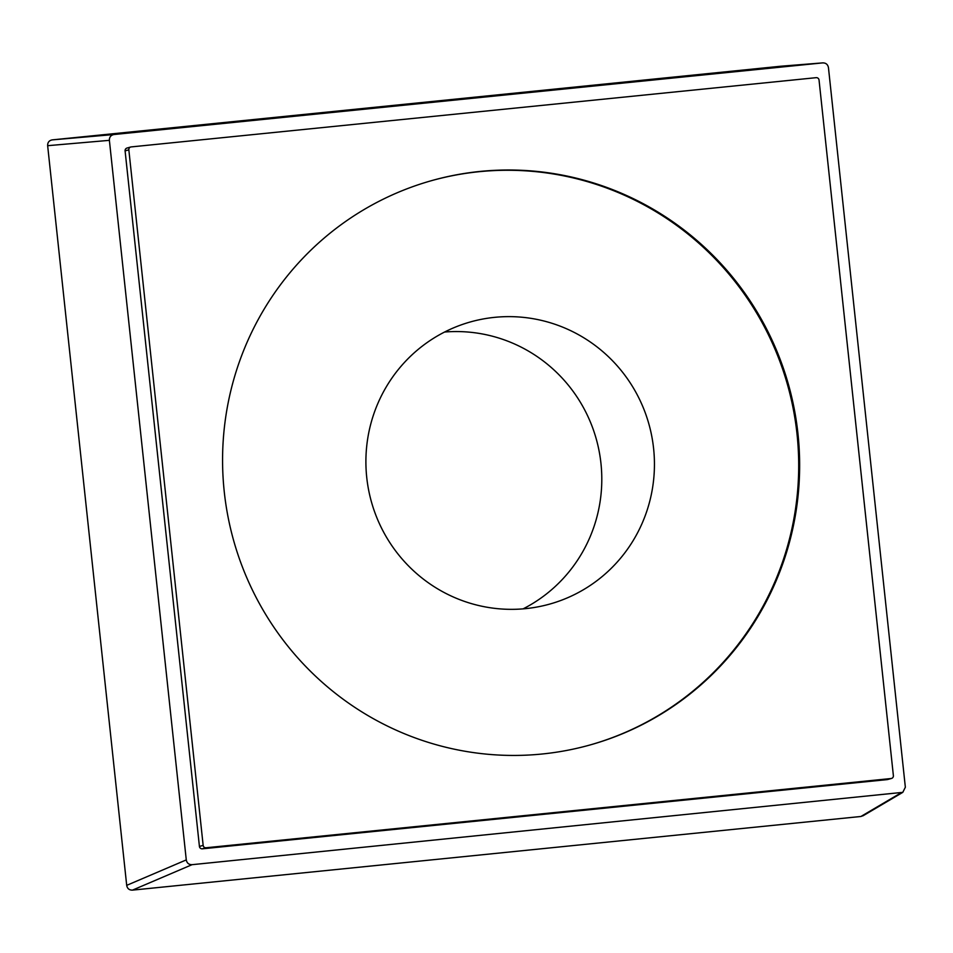 <?xml version="1.0" encoding="UTF-8"?>
<svg xmlns="http://www.w3.org/2000/svg" width="953" height="953" viewBox="0 0 953 953"><rect width="100%" height="100%" fill="white"/><g stroke="black" fill="none" stroke-linecap="round" stroke-linejoin="round"><path stroke-width="1.43" d="M494.607 317.349A146.536 144.082 74.2 0 0 470.174 322.007A146.536 144.082 74.2 0 0 368.62 489.997A146.536 144.082 74.2 0 0 525.734 608.622A146.536 144.082 74.2 0 0 550.155 603.964A146.536 144.082 74.2 0 0 651.721 435.974A146.536 144.082 74.2 0 0 494.607 317.349M590.622 744.805A293.071 288.163 74.2 0 0 797.018 433.984A293.071 288.163 74.2 0 0 430.649 180.903M444.586 332.037A146.536 144.082 -105.8 0 1 596.149 438.594A146.536 144.082 -105.8 0 1 523.114 608.86M224.253 491.712A293.071 288.163 74.2 0 0 591.086 744.674A293.071 288.163 74.2 0 0 797.959 433.722A293.071 288.163 74.2 0 0 431.113 180.772A293.071 288.163 74.2 0 0 224.253 491.712M128.834 149.835L203.156 845.382A2.668 2.621 74.2 0 0 206.051 847.765L891.055 778.53A2.668 2.621 74.2 0 0 893.378 775.611L819.044 80.064A2.668 2.621 74.2 0 0 816.149 77.669L131.157 146.917A2.668 2.621 74.2 0 0 128.834 149.835L125.093 150.896L199.427 846.443A2.668 2.621 -105.8 0 0 202.31 848.825L887.314 779.59A2.668 2.621 -105.8 0 0 887.755 779.494L891.496 778.434M863.466 815.53L860.916 816.483L132.479 890.126C129.227 890.173 127.309 888.589 126.701 885.361L47.65 145.69C47.567 142.402 49.115 140.46 52.296 139.877L781.007 66.21M125.093 150.896A2.668 2.621 -105.8 0 1 126.975 148.06L130.704 147M126.701 885.361L186.276 859.904C186.907 863.12 188.837 864.705 192.053 864.681L902.801 792.348L905.35 787.226L828.455 67.651C827.823 64.447 825.894 62.85 822.677 62.886L780.841 66.222M52.296 139.877L114.026 134.516L822.677 62.886L780.733 66.233M114.026 134.516C110.87 135.135 109.321 137.077 109.381 140.341L186.276 859.904M203.156 845.382L199.427 846.443M206.051 847.765L202.31 848.825M891.055 778.53L887.314 779.59M860.916 816.483L900.704 793.039M47.65 145.69L109.381 140.341M132.479 890.126L192.053 864.681M863.013 815.804L902.801 792.348"/></g></svg>
